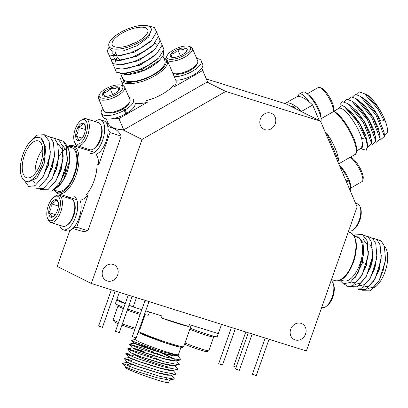 <?xml version="1.0" encoding="UTF-8"?>
<svg xmlns="http://www.w3.org/2000/svg" width="408" height="408" viewBox="0 0 408 408"><rect width="100%" height="100%" fill="white"/><g stroke="black" fill="none" stroke-linecap="round" stroke-linejoin="round"><path stroke-width="0.61" d="M307.27 93.825L318.306 87.491A14.234 3.983 60.1 0 1 319.622 87.45A14.234 3.983 60.1 0 1 320.209 87.694A14.234 3.983 60.1 0 1 329.205 98.496A14.234 3.983 60.1 0 1 333.173 111.063A14.234 3.983 60.1 0 1 332.474 112.18L321.086 118.713M319.622 87.45L321.382 88.011A12.811 3.585 60.1 0 1 321.912 88.23A12.811 3.585 60.1 0 1 330.011 97.951A12.811 3.585 60.1 0 1 333.581 109.262L333.173 111.063M308.463 94.937A14.234 3.983 60.1 0 1 317.235 105.886A14.234 3.983 60.1 0 1 320.994 118.014M162.925 56.09L164.893 60.71A22.873 8.548 156.9 0 1 150.384 76.087A22.873 8.548 156.9 0 1 124.812 80.616A22.873 8.548 156.9 0 1 122.818 78.657L120.559 73.364M128.897 68.498A22.873 8.548 156.9 0 1 129.831 67.794M121.676 73.43A22.873 8.548 -23.1 0 0 121.768 73.481A22.873 8.548 -23.1 0 0 127.684 74.475M149.063 26.316A22.873 8.548 -23.1 0 0 130.846 27.78A22.873 8.548 -23.1 0 0 120.472 32.462A22.873 8.548 -23.1 0 0 108.982 46.221A22.873 8.548 -23.1 0 0 110.976 48.175A22.873 8.548 -23.1 0 0 136.547 43.646A22.873 8.548 -23.1 0 0 151.057 28.274A22.873 8.548 -23.1 0 0 149.063 26.316M112.134 53.606L112.22 51.087L110.313 49.348L108.982 46.221M112.103 51.031L112.088 53.509L113.99 55.243L117.698 55.962M115.576 52.617L113.995 55.248M113.776 56.064L113.939 57.844L115.841 59.583L119.549 60.297M113.975 57.931L113.883 56.069M114.112 55.299L115.648 52.79M156.703 44.227L154.596 43.411M117.428 56.952L115.847 59.583M115.622 60.399L115.785 62.179M115.831 62.276L115.729 60.404M115.964 59.634L117.499 57.125M151.057 28.274L151.465 29.228L148.787 36.99L137.363 45.569L122.808 51.082L112.215 51.082M147.033 25.633L154.372 27.479L156.575 32.048L151.388 40.479L142.999 46.823L130.356 52.897L118.111 55.922L115.938 56.08L119.177 55.962L134.737 51.877L149.063 42.733L150.119 41.652M151.159 40.698L134.788 52.061L116.637 56.054M156.57 32.069L158.421 36.383L153.24 44.814L144.845 51.158L132.202 57.232L119.957 60.262L117.79 60.415L121.023 60.297L136.588 56.217L150.914 47.073L151.97 45.987M153.005 45.038L136.639 56.401L118.488 60.389M158.421 36.404L160.273 40.723L155.091 49.149L146.696 55.493L134.054 61.572L121.808 64.597L119.636 64.755L122.874 64.637L138.434 60.552L152.765 51.408L153.816 50.327M154.856 49.373L138.49 60.736L120.334 64.729M160.273 40.739L162.124 45.058L156.937 53.489L148.548 59.833L135.905 65.907L123.66 68.932L121.487 69.09L124.726 68.972L140.286 64.887L154.612 55.743L155.667 54.662M156.708 53.708L140.342 65.071L122.186 69.064M162.119 45.079L163.97 49.393L158.789 57.824L150.399 64.168L137.751 70.242L125.506 73.267L123.338 73.425L126.572 73.307L142.137 69.227L156.463 60.083L157.519 58.997M158.559 58.048L142.193 69.406L124.037 73.399M146.1 28.019A19.314 7.216 156.9 0 1 147.788 29.667A19.314 7.216 156.9 0 1 135.532 42.651A19.314 7.216 156.9 0 1 113.939 46.476A19.314 7.216 156.9 0 1 112.251 44.824A19.314 7.216 156.9 0 1 124.506 31.844A19.314 7.216 156.9 0 1 146.1 28.019M121.324 60.088A19.314 7.216 156.9 0 1 119.488 59.486A19.314 7.216 156.9 0 1 117.8 57.834M201.715 68.263A53.882 20.135 156.9 0 1 202.291 69.36L207.101 80.636A53.882 20.135 156.9 0 1 207.488 81.784L123.726 129.851L118.917 118.575A53.882 20.135 156.9 0 1 114.674 118.213M123.726 129.851A53.882 20.135 156.9 0 1 112.684 127.52A53.882 20.135 156.9 0 1 107.987 122.915L106.264 118.881M127.276 74.496L128.087 74.465A22.873 8.548 -23.1 0 0 158.222 61.608L159.416 60.455L144.269 70.084L127.276 74.496L121.013 73.471M160.951 52.352A22.873 8.548 -23.1 0 0 159.859 51.622M121.661 75.949L123.711 81.248C126.138 83.227 138.847 83.191 153.959 74.751C168.642 66.096 167.856 59.288 164.001 58.125L163.741 57.997M115.938 56.08L108.987 54.876L107.105 50.974L109.232 46.808M117.79 60.415L110.838 59.216L109.038 54.907M119.636 64.755L112.69 63.551L110.884 59.242M121.487 69.09L114.541 67.886L112.736 63.577M123.338 73.425L116.387 72.226L114.587 67.917M163.654 50.883L163.373 55.192L159.416 60.455M121.477 75.521L120.671 78.581L121.033 80.442A25.209 9.425 -23.1 0 0 123.231 82.6A25.209 9.425 -23.1 0 0 151.419 77.607A25.209 9.425 -23.1 0 0 167.418 60.659L175.924 80.611A25.209 9.425 156.9 0 1 174.287 86.802L173.548 85.068A25.209 9.425 156.9 0 1 146.569 100.552L147.308 102.286A25.209 9.425 156.9 0 1 135.094 103.489A17.483 6.533 -23.1 0 1 126.597 113.347L125.256 112.674M202.291 69.36A53.882 20.135 156.9 0 1 202.679 70.508L174.287 86.802M147.308 102.286L118.917 118.575M129.229 45.273A19.314 7.216 156.9 0 1 136.359 42.233M207.488 81.784L202.679 70.508M90.127 153.224A17.483 8.084 -72.6 0 0 102.872 139.582A17.483 8.084 -72.6 0 0 101.153 120.085A17.483 8.084 -72.6 0 0 100.592 119.86A17.483 8.084 -72.6 0 0 95.141 121.558M59.665 225.257A17.483 8.084 -72.6 0 0 62.613 229.541A17.483 8.084 -72.6 0 0 63.174 229.765L66.611 230.846A17.483 8.084 -72.6 0 0 78.203 220.233A17.483 8.084 -72.6 0 0 79.907 200.18A25.209 11.654 107.4 0 0 88.016 195.182L86.297 194.641A25.209 11.654 107.4 0 0 97.038 164.144L98.756 164.684A25.209 11.654 107.4 0 0 96.074 154.275A17.483 8.084 -72.6 0 0 107.049 138.154A17.483 8.084 -72.6 0 0 104.596 121.166A17.483 8.084 -72.6 0 0 104.035 120.936L100.592 119.86M86.618 148.716A17.483 8.084 -72.6 0 0 87.103 150.103M123.843 307.53A17.483 1.158 -160.6 0 1 117.127 304.649A17.483 1.158 -160.6 0 1 115.428 303.481L116.775 299.656A17.483 1.158 -160.6 0 1 117.989 299.645M125.19 303.705A17.483 1.158 -160.6 0 1 118.473 300.824A17.483 1.158 -160.6 0 1 116.775 299.656M149.481 312.064L148.415 315.098A17.483 1.158 -160.6 0 1 144.427 314.476M140.515 313.349A17.483 1.158 -160.6 0 1 127.643 308.978M213.287 336.07L213.675 336.87A14.234 0.944 -160.6 0 1 213.685 336.942A14.234 0.944 -160.6 0 1 204.612 334.682A14.234 0.944 -160.6 0 1 189.847 329.195M213.685 336.942L208.83 350.717A14.234 0.944 -160.6 0 1 208.779 350.768A14.234 0.944 -160.6 0 1 199.334 348.325A14.234 0.944 -160.6 0 1 184.992 342.975M208.779 350.768L206.973 351.63A12.811 0.847 -160.6 0 1 197.635 349.156A12.811 0.847 -160.6 0 1 184.574 344.163M174.262 76.714A17.483 6.533 -23.1 0 0 192.918 70.967A17.483 6.533 -23.1 0 0 201.195 60.741A17.483 6.533 -23.1 0 0 199.67 59.247A17.483 6.533 -23.1 0 0 196.712 58.523M175.746 80.187A17.483 6.533 -23.1 0 0 194.402 74.434A17.483 6.533 -23.1 0 0 202.674 64.209L201.195 60.741M252.18 333.974L239.374 370.331L235.538 368.98L248.299 332.755M47.394 217.949L47.909 219.382A14.234 6.579 -72.6 0 0 50.097 222.212A14.234 6.579 -72.6 0 0 50.556 222.401L62.944 226.287A14.234 6.579 -72.6 0 0 66.841 225.318A14.234 6.579 -72.6 0 0 74.108 202.144A14.234 6.579 -72.6 0 0 71.92 199.308A14.234 6.579 -72.6 0 0 71.461 199.124L59.078 195.238A14.234 6.579 -72.6 0 0 55.177 196.207L53.938 197.089A12.811 5.921 -72.6 0 0 47.394 217.949A12.811 5.921 -72.6 0 0 49.368 220.499A12.811 5.921 -72.6 0 0 58.961 211.125A12.811 5.921 -72.6 0 0 57.86 196.386A12.811 5.921 -72.6 0 0 53.938 197.089M50.556 222.401A14.234 6.579 -72.6 0 0 60.93 211.293A14.234 6.579 -72.6 0 0 59.532 195.427A14.234 6.579 -72.6 0 0 59.078 195.238M66.841 225.318L68.08 224.436A12.811 5.921 -72.6 0 0 74.623 203.577L74.108 202.144M53.876 216.174L51.316 217.28C51.811 216.148 50.949 214.583 48.725 212.578A9.17 4.238 107.4 0 1 51.026 203.74A9.17 4.238 107.4 0 1 55.911 199.609A9.17 4.238 107.4 0 1 58.063 201.639A9.17 4.238 107.4 0 1 58.497 204.306A9.17 4.238 107.4 0 1 56.202 213.144A9.17 4.238 107.4 0 1 53.377 216.571A9.17 4.238 107.4 0 1 51.316 217.28A9.17 4.238 107.4 0 1 48.725 212.578C50.842 210.079 51.607 207.136 51.026 203.74C53.994 202.796 55.621 201.419 55.911 199.609L58.262 202.322M58.42 206.06L51.026 203.74M55.264 214.623L48.725 212.578M167.433 60.705A14.234 5.319 -23.1 0 0 183.35 57.87A14.234 5.319 -23.1 0 0 192.357 48.312A14.234 5.319 -23.1 0 0 191.117 47.099A14.234 5.319 -23.1 0 0 190.409 46.813L188.776 46.308A12.811 4.789 -23.1 0 0 176.873 48.282A12.811 4.789 -23.1 0 0 167.209 55.508A12.811 4.789 -23.1 0 0 168.086 58.803A12.811 4.789 -23.1 0 0 184.095 55.366A12.811 4.789 -23.1 0 0 189.414 46.563A12.811 4.789 -23.1 0 0 188.776 46.308M167.209 55.508L166.444 57.038A14.234 5.319 -23.1 0 0 166.02 58.844M171.931 57.339L170.886 54.06C173.721 53.887 175.991 52.336 177.704 49.404C180.882 50.317 183.503 49.858 185.569 48.027A9.17 3.427 156.9 0 1 186.385 48.302A9.17 3.427 156.9 0 1 187.012 50.658A9.17 3.427 156.9 0 1 186.614 51.306A9.17 3.427 156.9 0 1 179.795 55.962A9.17 3.427 156.9 0 1 171.931 57.339A9.17 3.427 156.9 0 1 171.569 57.248A9.17 3.427 156.9 0 1 170.886 54.06A9.17 3.427 156.9 0 1 177.704 49.404A9.17 3.427 156.9 0 1 185.569 48.027L186.614 51.306M172.763 73.195A14.234 5.319 -23.1 0 0 173.456 73.471L175.088 73.976A12.811 4.789 -23.1 0 0 186.992 72.002A12.811 4.789 -23.1 0 0 196.651 64.775L197.416 63.245A14.234 5.319 -23.1 0 0 197.686 60.802L192.357 48.312M173.456 73.471A14.234 5.319 -23.1 0 0 186.68 71.278A14.234 5.319 -23.1 0 0 197.416 63.245M180.392 55.707L177.704 49.404M172.309 57.406L170.886 54.06M148.966 301.594L136.16 337.952L132.325 336.6L145.08 300.38M235.319 328.685L222.518 365.043L218.683 363.691L231.438 327.466M350.375 191.123A17.483 4.896 -119.9 0 0 348.544 180.713L346.448 181.917M339.706 166.107A17.483 4.896 -119.9 0 1 348.172 179.846L346.076 181.045M348.544 180.713L347.54 180.209M355.546 203.24L357.485 203.847A14.234 6.579 107.4 0 1 357.944 204.036A14.234 6.579 107.4 0 1 360.131 206.866A14.234 6.579 107.4 0 1 359.168 220.407A14.234 6.579 107.4 0 1 352.864 230.046A14.234 6.579 107.4 0 1 348.962 231.01L348.636 230.908M360.131 206.866L360.647 208.299A12.811 5.921 107.4 0 1 359.774 220.488A12.811 5.921 107.4 0 1 354.103 229.158L352.864 230.046M129.566 97.441A17.483 6.533 -23.1 0 0 128.999 97.385M102.816 108.553A17.483 6.533 -23.1 0 0 101.312 113.322A17.483 6.533 -23.1 0 0 102.836 114.816A17.483 6.533 -23.1 0 0 124.272 110.364L122.318 109.385M101.312 113.322L102.796 116.79A17.483 6.533 -23.1 0 0 104.321 118.284A17.483 6.533 -23.1 0 0 125.751 113.832L124.272 110.364M126.597 113.347L125.118 109.874A17.483 6.533 -23.1 0 0 133.482 99.603M123.165 108.895L125.118 109.874M218.29 333.647L217.224 336.682A17.483 1.158 -160.6 0 1 207.58 334.392A17.483 1.158 -160.6 0 1 190.22 328.139M298.396 96.543A17.483 4.896 60.1 0 1 299.375 94.013L302.762 92.07A17.483 4.896 60.1 0 1 305.102 92.32A17.483 4.896 60.1 0 1 316.654 106.503A17.483 4.896 60.1 0 1 320.78 121.737M299.375 94.013A17.483 4.896 60.1 0 1 301.716 94.263A17.483 4.896 60.1 0 1 309.315 102.015M107.258 280.985A8.803 7.788 116.6 0 0 117.402 275.619A8.803 7.788 116.6 0 0 114.123 264.828A8.803 7.788 116.6 0 0 113.098 264.41A8.803 7.788 116.6 0 0 102.954 269.78A8.803 7.788 116.6 0 0 106.233 280.571A8.803 7.788 116.6 0 0 107.258 280.985M295.198 339.935A8.803 7.788 116.6 0 0 305.342 334.57A8.803 7.788 116.6 0 0 302.063 323.779A8.803 7.788 116.6 0 0 301.038 323.365A8.803 7.788 116.6 0 0 290.894 328.731A8.803 7.788 116.6 0 0 294.173 339.522A8.803 7.788 116.6 0 0 295.198 339.935M264.899 129.657A8.803 7.788 116.6 0 0 275.043 124.292A8.803 7.788 116.6 0 0 271.764 113.501A8.803 7.788 116.6 0 0 270.739 113.082A8.803 7.788 116.6 0 0 260.595 118.448A8.803 7.788 116.6 0 0 263.874 129.239A8.803 7.788 116.6 0 0 264.899 129.657M142.066 139.429L225.711 91.428L320.54 121.176L357.097 206.881L306.357 350.967L91.326 283.514L142.066 139.429L122.885 129.815M91.326 283.514L57.207 266.409L69.829 230.561M107.207 124.425L107.85 122.599M206.392 78.968L286.416 104.071L320.54 121.176M225.711 91.428L207.014 82.054M115.25 291.021L102.444 327.374L98.608 326.028L111.364 289.802M177.914 356.036L174.389 356.087L165.597 354.052L144.177 347.335L133.926 343.23L144.764 347.33L165.668 353.858L177.914 355.939M134.156 343.205L145.656 346.866L154.443 350.146M145.727 346.678L133.992 343.041M180.984 347.325L178.388 354.685A22.873 1.515 -160.6 0 1 166.367 351.875A22.873 1.515 -160.6 0 1 137.465 341.017A22.873 1.515 -160.6 0 1 135.242 339.492L135.798 337.906M169.493 379.945L168.56 382.597A22.873 1.515 -160.6 0 1 156.534 379.787A22.873 1.515 -160.6 0 1 125.414 367.404L125.562 366.981M127.24 362.335L122.426 363.227L125.588 367.011L136.338 371.249L157.243 377.777L169.101 380.016L173.869 379.144L174.298 378.961L174.145 378.344L171.37 375.125M171.181 375.161L167.652 375.222L158.86 373.187L137.44 366.471L129.856 363.65L127.245 362.197M131.626 360.468L124.114 358.443L127.276 362.228L138.026 366.46L158.926 372.994L170.784 375.233L175.552 374.36L175.981 374.177L175.828 373.56L173.053 370.342M172.859 370.387L169.335 370.439L160.543 368.404L139.123 361.687L131.539 358.867L128.928 357.413M133.309 355.684L125.797 353.66L128.959 357.444L139.709 361.682L160.614 368.21L172.472 370.449L177.235 369.577L177.664 369.393L177.511 368.776L174.741 365.558M174.548 365.604L171.018 365.655L162.231 363.62L140.811 356.903L133.227 354.083L130.616 352.629M152.041 356.969L141.403 353.063L127.526 348.86L130.642 352.66L141.392 356.898L162.297 363.426L174.155 365.665L179.352 364.609L176.424 360.774M176.231 360.81L172.706 360.871L163.914 358.836L142.494 352.119L134.91 349.299L132.304 347.825M132.472 347.988L143.973 351.65M144.039 351.461L132.309 347.825M153.729 352.186L143.086 348.279L129.214 344.077L132.325 347.876L143.075 352.114L163.98 358.642L175.838 360.881L181.035 359.825L178.107 355.99M156.718 351.038L158.824 351.89M160.696 352.655L174.731 359.29M175.236 359.397L162.43 353.16M135.696 355.521A19.314 1.28 19.4 0 0 155.973 363.35A19.314 1.28 19.4 0 0 170.258 367.062M178.418 354.603L179.046 355.327L178.852 355.858L158.993 350.855L134.426 341.833L131.595 340.292L135.272 339.41M181.825 346.627L180.193 347.167L165.373 342.888L139.118 332.795M122.426 363.344L134.023 368.098L159.814 376.365L173.869 379.144M124.108 358.561L135.706 363.314L161.502 371.581L175.552 374.36M125.791 353.777L137.389 358.53L163.185 366.797L177.235 369.577M163.853 361.728L154.321 357.847M127.48 348.993L139.077 353.746L164.868 362.013L178.923 364.793M165.536 356.944L156.004 353.063M129.163 344.209L140.76 348.962L166.556 357.23L180.606 360.009M129.963 365.185L126.822 364.267L127.862 365.787M221.559 324.37L218.295 333.647L189.445 324.6L188.771 326.512A25.209 1.673 19.4 0 1 161.354 317.909L162.027 315.996L145.697 310.876M128.989 305.153A53.882 3.57 19.4 0 0 133.181 306.949L141.816 309.657M119.36 292.312L117.055 298.865A53.882 3.57 19.4 0 0 125.266 303.481M161.354 317.909L188.771 326.512M136.451 297.672L133.181 306.949M123.456 308.632A14.234 0.944 -160.6 0 1 119.406 306.852A14.234 0.944 -160.6 0 1 118.024 305.903A14.234 0.944 -160.6 0 1 118.075 305.852L118.876 305.47M118.601 322.407A14.234 0.944 -160.6 0 1 114.556 320.632A14.234 0.944 -160.6 0 1 113.184 319.75A14.234 0.944 -160.6 0 1 113.174 319.678L118.024 305.903M118.172 323.636A12.811 0.847 -160.6 0 1 115.291 322.345A12.811 0.847 -160.6 0 1 114.051 321.555L113.184 319.75M144.478 314.486L144.865 315.287A14.234 0.944 -160.6 0 1 144.876 315.358A14.234 0.944 -160.6 0 1 144.106 315.399M140.133 314.435A14.234 0.944 -160.6 0 1 127.245 310.106M144.876 315.358L140.02 329.134A14.234 0.944 -160.6 0 1 139.97 329.185A14.234 0.944 -160.6 0 1 139.25 329.174M135.278 328.21A14.234 0.944 -160.6 0 1 122.395 323.886M134.854 329.424A12.811 0.847 -160.6 0 1 121.956 325.13M331.123 280.648A14.234 6.579 107.4 0 1 333.178 283.407L333.693 284.84A12.811 5.921 107.4 0 1 332.821 297.029A12.811 5.921 107.4 0 1 327.15 305.699L325.91 306.587A14.234 6.579 107.4 0 1 322.009 307.55L321.683 307.448M333.178 283.407A14.234 6.579 107.4 0 1 332.214 296.947A14.234 6.579 107.4 0 1 325.91 306.587M132.105 296.305L119.304 332.663L115.469 331.316L128.224 295.091M236.176 367.18L233.738 366.185L245.789 331.969M269.035 339.262L256.234 375.615L252.399 374.269L265.154 338.043M69.294 197.288A17.483 8.084 -72.6 0 0 68.187 198.099M63.174 229.765A17.483 8.084 -72.6 0 0 75.919 216.123A17.483 8.084 -72.6 0 0 74.2 196.625M361.299 148.609L362.095 149.155L366.272 150.215L367.47 146.054L365.869 139.164L361.702 138.445A22.873 6.406 60.1 0 0 341.833 108.701A22.873 6.406 -119.9 0 0 338.773 108.38L333.968 111.134M364.757 93.968A22.873 6.406 60.1 0 1 366.527 94.534A22.873 6.406 60.1 0 1 379.195 108.824L367.909 96.135L364.579 93.84L377.966 109.023L384.152 120.712L380.674 120.972C374.687 109.018 368.378 101.118 361.743 97.277M377.966 109.023L379.195 108.824A22.873 6.406 60.1 0 1 384.397 118.835A22.873 6.406 60.1 0 1 386.233 133.885L384.3 134.992M384.402 136.343L384.101 132.299L376.992 114.475L363.676 98.563L360.346 96.268L375.987 115.056L384.402 136.343L380.19 140.148M357.683 99.782L365.089 105.958L372.927 116.8L378.502 128.357L379.991 136.359M380.169 138.771L379.868 134.732L372.764 116.907L359.443 100.99L356.113 98.7L371.754 117.484L380.169 138.771L375.957 142.576M353.455 102.209L361.034 108.584L369.005 119.748L374.503 131.453L375.666 139.204M375.936 141.199L375.64 137.159L368.531 119.335L355.215 103.423L351.88 101.128L367.521 119.916L375.936 141.199L371.729 145.003M349.223 104.637L356.623 110.813L364.461 121.655L370.036 133.212L371.525 141.219M371.703 143.626L371.408 139.587L364.298 121.757L350.982 105.851L347.647 103.556L363.288 122.344L371.703 143.626L367.496 147.436M344.918 107.039L352.323 113.164L360.193 124.022L365.792 135.614L367.297 143.647M367.475 146.054L367.175 142.015L360.065 124.19L346.749 108.278L345.581 107.549M367.945 120.635A19.314 5.411 -119.9 0 0 359.157 108.069M295.877 108.814A10.368 2.902 -119.9 0 0 293.301 106.646A10.368 2.902 -119.9 0 0 291.914 106.498A10.368 2.902 -119.9 0 0 291.674 106.707M319.265 120.533L312.635 104.999A53.882 15.086 -119.9 0 0 303.272 97.905A53.882 15.086 -119.9 0 0 296.509 96.915L285.508 103.229L285.779 103.867M312.635 104.999L301.634 111.318A53.882 15.086 -119.9 0 0 292.266 104.219A53.882 15.086 -119.9 0 0 285.508 103.229M361.702 138.445L362.804 146.941M360.55 148.624L362.952 144.565L362.615 142.29A22.873 6.406 60.1 0 1 361.539 148.053L356.74 150.812M339.721 104.968L342.297 101.679L347.647 103.556M344.117 101.801L346.81 99.21L351.88 101.128M348.35 99.368L351.038 96.783L356.113 98.7M352.583 96.941L355.276 94.355L360.346 96.268M356.811 94.513L359.504 91.927L364.579 93.84M365.869 139.164L356.48 120.396L344.337 106.616L342.174 105.397L337.319 109.211M362.952 144.565L362.615 142.29M384.397 118.835L384.152 120.712M325.849 133.625L326.737 133.12A25.209 7.058 -119.9 0 1 338.533 160.767L337.645 161.272M338.533 160.767L326.737 133.12M301.838 111.802L301.634 111.318M74.348 141.408L74.863 142.841A14.234 6.579 -72.6 0 0 77.056 145.671A14.234 6.579 -72.6 0 0 77.51 145.86L89.898 149.746A14.234 6.579 -72.6 0 0 93.794 148.777A14.234 6.579 -72.6 0 0 101.067 125.603A14.234 6.579 -72.6 0 0 98.874 122.767A14.234 6.579 -72.6 0 0 98.415 122.584L86.032 118.697A14.234 6.579 -72.6 0 0 82.136 119.666L80.891 120.549A12.811 5.921 -72.6 0 0 74.348 141.408A12.811 5.921 -72.6 0 0 76.322 143.958A12.811 5.921 -72.6 0 0 85.915 134.584A12.811 5.921 -72.6 0 0 84.813 119.845A12.811 5.921 -72.6 0 0 80.891 120.549M77.51 145.86A14.234 6.579 -72.6 0 0 87.883 134.757A14.234 6.579 -72.6 0 0 86.486 118.886A14.234 6.579 -72.6 0 0 86.032 118.697M93.794 148.777L95.033 147.895A12.811 5.921 -72.6 0 0 101.577 127.036L101.067 125.603M80.83 139.633L78.27 140.74C78.769 139.607 77.903 138.042 75.679 136.037A9.17 4.238 107.4 0 1 77.979 127.199A9.17 4.238 107.4 0 1 82.865 123.068A9.17 4.238 107.4 0 1 85.017 125.098A9.17 4.238 107.4 0 1 85.451 127.765A9.17 4.238 107.4 0 1 83.156 136.604A9.17 4.238 107.4 0 1 80.335 140.031A9.17 4.238 107.4 0 1 78.27 140.74A9.17 4.238 107.4 0 1 75.679 136.037C77.795 133.538 78.56 130.596 77.979 127.199C80.947 126.256 82.574 124.879 82.865 123.068L85.221 125.781M85.379 129.52L77.979 127.199M82.217 138.083L75.679 136.037M354.322 236.298L357.28 237.226A22.873 10.572 107.4 0 1 358.015 237.527A22.873 10.572 107.4 0 1 360.264 263.033A22.873 10.572 107.4 0 1 343.592 280.877L340.629 279.949M384.397 246.304A22.873 10.572 107.4 0 1 386.376 267.403A22.873 10.572 107.4 0 1 373.906 287.864M367.899 288.502L373.32 287.186L379.012 280.658M362.569 290.736L370.255 290.858L378.532 281.51L379.455 279.903L385.33 261.008L385.489 259.167L384.377 246.233L381.2 240.98L376.375 239.2M381.327 255.49L379.236 269.55L373.244 281.795M363.599 287.15L368.822 285.967L374.34 279.903M358.27 289.384L365.95 289.507L374.233 280.158L375.156 278.557L381.031 259.656L381.189 257.815L380.077 244.882L376.9 239.634L372.07 237.849M377.028 254.138L374.937 268.204L368.939 280.449M359.295 285.804L364.528 284.616L370.046 278.547M353.971 288.038L361.651 288.16L369.934 278.812L370.857 277.205L376.727 258.31L376.885 256.469L375.773 243.535L372.601 238.282L367.771 236.502M372.728 252.792L370.637 266.852L364.64 279.098M354.996 284.452L360.417 283.137L366.109 276.609M349.666 286.686L357.352 286.809L365.634 277.46L366.557 275.859L372.428 256.958L372.586 255.117L371.474 242.184L368.302 236.936L363.472 235.151M368.429 251.44L366.333 265.506L360.34 277.751M350.696 283.106L355.873 281.954L361.35 275.997M344.255 284.085L348.177 286.676L353.053 285.462L361.33 276.114L362.253 274.507L368.128 255.612L368.286 253.771L367.175 240.837L362.36 234.472L355.144 234.942L353.93 235.64M368.189 254.755L367.205 244.667L363.023 239.098M363.829 246.641L362.411 262.885L355.332 277.302M339.92 280.27L343.317 283.779L350.237 282.484L357.954 273.161L363.885 253.608L363.033 242.745L358.612 236.956L355.373 236.63M370.025 268.683A19.314 8.93 -72.6 0 0 372.754 251.833M372.275 249.4A19.314 8.93 -72.6 0 0 369.026 244.698M362.263 264.042A1.219 0.566 -72.6 0 0 363.151 263.089A1.219 0.566 -72.6 0 0 363.033 261.727A1.219 0.566 -72.6 0 0 362.993 261.712A1.219 0.566 -72.6 0 0 362.952 261.701M378.532 281.51L382.969 271.381L385.489 259.167M374.233 280.158L378.67 270.03L381.189 257.815M369.934 278.812L374.371 268.683L376.885 256.469M365.634 277.46L370.071 267.332L372.586 255.117M361.33 276.114L365.767 265.985L368.286 253.771M357.49 273.967L363.885 253.608M58.956 156.432A22.873 10.572 107.4 0 1 62.659 151.455M63.148 150.95A22.873 10.572 107.4 0 1 65.759 148.803M66.8 148.206A22.873 10.572 107.4 0 1 67.555 147.869M68.151 146.533L71.528 147.594A22.873 10.572 107.4 0 1 72.262 147.89A22.873 10.572 107.4 0 1 74.506 173.395A22.873 10.572 107.4 0 1 57.834 191.24L53.79 189.975M40.096 137.797A22.873 10.572 -72.6 0 0 39.357 137.501A22.873 10.572 -72.6 0 0 27.805 144.743A22.873 10.572 -72.6 0 0 26.347 147.089A22.873 10.572 -72.6 0 0 22.965 154.54A22.873 10.572 -72.6 0 0 24.934 180.851A22.873 10.572 -72.6 0 0 25.668 181.152A22.873 10.572 -72.6 0 0 42.34 163.302A22.873 10.572 -72.6 0 0 40.096 137.797M39.357 137.501L40.825 138.026L45.849 147.533L44.125 163.853L36.893 177.964L28.494 182.039L25.668 181.152M33.446 181.03L34.955 183.427M35.057 183.406L33.563 180.958M56.641 179.535L62.96 159.885L62.133 149.262L57.513 143.218M60.94 180.882L67.259 161.231L66.433 150.613L61.812 144.565M43.738 175.486L50.123 154.964M50.357 151.669L48.261 165.73L42.269 177.975M48.037 176.837L54.422 156.315M54.657 153.026L52.561 167.081L46.568 179.321M52.341 178.184L58.721 157.661M58.956 154.367L56.865 168.428L50.867 180.673M63.255 155.718L61.164 169.774L55.182 182.009M67.56 157.065L65.464 171.125L59.471 183.376M38.913 141.148A19.314 8.93 107.4 0 1 40.81 162.685A19.314 8.93 107.4 0 1 26.734 177.755A19.314 8.93 107.4 0 1 26.112 177.506A19.314 8.93 107.4 0 1 24.215 155.968A19.314 8.93 107.4 0 1 38.296 140.898A19.314 8.93 107.4 0 1 38.913 141.148M55.575 188.363A22.873 10.572 -72.6 0 0 63.602 179.729M63.429 180.035L63.776 179.433A22.873 10.572 -72.6 0 0 69.656 160.675L63.429 180.035L54.453 189.419M69.697 160.201A22.873 10.572 -72.6 0 0 66.285 146.406M69.743 159.717L68.957 148.711L64.729 142.469L64.005 142.117M54.356 190.148L56.661 192.188C59.517 194.565 68.646 191.214 74.781 174.481C80.504 157.539 76.128 147.416 72.701 146.645L68.126 146.472M27.805 144.743L29.004 142.698L37.072 135.165L44.288 134.696L49.103 141.061L50.215 153.994L47.695 166.209L43.258 176.338L34.981 185.686L28.596 186.441L24.48 180.596M45.4 135.38L50.23 137.159L53.402 142.412L54.514 155.346L52 167.561L47.563 177.689L39.28 187.037L31.595 186.915M49.7 136.726L54.529 138.511L57.701 143.764L58.813 156.692L56.299 168.907L51.862 179.036L43.58 188.384L35.894 188.261M53.999 138.077L58.828 139.857L62.001 145.11L63.118 158.044L60.598 170.258L56.161 180.387L47.879 189.735L40.198 189.613M58.298 139.424L63.128 141.209L66.305 146.462L67.417 159.39L64.898 171.61L60.46 181.733L52.183 191.082L44.498 190.959M29.004 142.698L26.347 147.089M85.16 149.42L85.527 148.374M108.11 129.438A53.882 24.908 107.4 0 1 110.058 132.595L98.756 164.684M88.016 195.182L76.719 227.271A53.882 24.908 107.4 0 1 73.46 227.822M68.034 198.048L68.401 197.008M35.185 173.39A19.314 8.93 107.4 0 1 42.738 149.313M107.783 126.47L112.633 127.99A53.882 24.908 107.4 0 1 121.237 136.104L110.058 132.595M121.237 136.104L87.898 230.78L76.719 227.271M87.898 230.78A53.882 24.908 107.4 0 1 80.381 230.811L72.848 228.444M99.496 94.37L98.731 95.895A14.234 5.319 -23.1 0 0 98.461 98.343L103.79 110.833A14.234 5.319 -23.1 0 0 105.029 112.047A14.234 5.319 -23.1 0 0 105.738 112.328A14.234 5.319 -23.1 0 0 118.968 110.14A14.234 5.319 -23.1 0 0 129.703 102.107A14.234 5.319 -23.1 0 0 129.968 99.664L124.644 87.174A14.234 5.319 -23.1 0 0 123.4 85.955A14.234 5.319 -23.1 0 0 122.691 85.675L121.059 85.17A12.811 4.789 -23.1 0 0 109.155 87.139A12.811 4.789 -23.1 0 0 99.496 94.37A12.811 4.789 -23.1 0 0 100.368 97.665A12.811 4.789 -23.1 0 0 116.382 94.222A12.811 4.789 -23.1 0 0 121.701 85.425A12.811 4.789 -23.1 0 0 121.059 85.17M98.461 98.343A14.234 5.319 -23.1 0 0 99.7 99.557A14.234 5.319 -23.1 0 0 115.612 96.742A14.234 5.319 -23.1 0 0 124.644 87.174M104.213 96.201L103.168 92.922C106.004 92.749 108.278 91.198 109.987 88.266C113.169 89.174 115.79 88.715 117.851 86.889A9.17 3.427 156.9 0 1 118.672 87.159A9.17 3.427 156.9 0 1 119.294 89.52A9.17 3.427 156.9 0 1 118.901 90.163A9.17 3.427 156.9 0 1 112.083 94.819A9.17 3.427 156.9 0 1 104.213 96.201A9.17 3.427 156.9 0 1 103.856 96.104A9.17 3.427 156.9 0 1 103.168 92.922A9.17 3.427 156.9 0 1 109.987 88.266A9.17 3.427 156.9 0 1 117.851 86.889L118.901 90.163M105.738 112.328L107.37 112.832A12.811 4.789 -23.1 0 0 119.274 110.864A12.811 4.789 -23.1 0 0 128.938 103.637L129.703 102.107M112.674 94.569L109.987 88.266M104.596 96.268L103.168 92.922M350.324 157.187L350.977 157.391A12.811 3.585 60.1 0 1 351.507 157.61A12.811 3.585 60.1 0 1 359.606 167.336A12.811 3.585 60.1 0 1 363.176 178.648L362.768 180.448A14.234 3.983 60.1 0 1 362.069 181.565L350.681 188.098M339.349 165.276A14.234 3.983 60.1 0 1 347.463 176.475A14.234 3.983 60.1 0 1 350.589 187.399M350.166 157.279A14.234 3.983 60.1 0 1 359.009 168.254A14.234 3.983 60.1 0 1 362.768 180.448M138.149 332.306L138.995 332.75C144.509 335.58 161.109 341.741 172.049 345.01C176.863 346.509 180.305 347.325 182.371 347.453L183.702 346.637A25.209 1.673 -160.6 0 1 165.056 341.787A25.209 1.673 -160.6 0 1 138.593 331.571A25.209 1.673 -160.6 0 1 138.434 331.49M333.142 111.175A25.209 7.058 60.1 0 1 333.173 111.19A25.209 7.058 60.1 0 1 350.839 133.6A25.209 7.058 60.1 0 1 354.894 154.566L338.737 163.838M334.953 280.617C343.444 282.28 349.758 272.35 354.103 260.34C357.964 246.401 356.923 237.252 350.972 232.881L350.044 232.509A25.209 11.654 107.4 0 1 350.855 232.835A25.209 11.654 107.4 0 1 353.027 261.839A25.209 11.654 107.4 0 1 334.953 280.617L331.51 279.536M358.015 237.527L358.612 236.956M57.186 193.412A25.209 11.654 -72.6 0 0 57.997 193.744A25.209 11.654 -72.6 0 0 76.373 174.073A25.209 11.654 -72.6 0 0 73.899 145.957A25.209 11.654 -72.6 0 0 73.088 145.631L92.871 151.837M121.033 80.442L123.384 85.95M144.514 68.121L144.248 67.498M142.662 63.786L142.397 63.163M140.816 59.446L140.551 58.823M149.063 42.733L151.388 40.479M150.914 47.073L153.24 44.814M152.765 51.408L155.091 49.149M154.612 55.743L156.937 53.489M156.463 60.083L158.789 57.824M167.418 60.659L164.827 58.084L163.557 57.569M116.984 55.922L115.209 51.76M142.3 69.151L142.03 68.519M140.454 64.816L140.184 64.183M166.382 378.068L165.781 379.772M131.595 340.292L134.013 343.092M178.852 355.858L177.526 356.097M128.923 357.551L124.159 358.428M130.606 352.767L125.843 353.644M132.294 347.983L127.526 348.86M133.977 343.199L129.214 344.077M183.702 346.637L191.265 325.166M132.11 359.096L131.213 361.646M130.427 363.88L128.806 368.47M154.255 350.691L153.352 353.246M152.566 355.475L151.669 358.03M139.102 329.598L139.97 329.185M344.337 106.616L346.749 108.278M333.229 110.808L333.999 111.149C340.568 115.28 346.856 123.629 352.869 136.185C358.163 146.788 356.918 154.856 354.894 154.566M350.044 232.509L348.269 231.948M44.181 174.736L43.258 176.338M50.057 155.836L50.215 153.994M48.486 176.088L47.563 177.689M54.356 157.187L54.514 155.346M52.785 177.434L51.862 179.036M58.655 158.534L58.813 156.692M57.084 178.786L56.161 180.387M62.96 159.885L63.118 158.044M61.384 180.132L60.46 181.733M67.259 161.231L67.417 159.39M76.699 199.609L57.069 193.367L53.749 190.006M67.927 146.064L70.64 145.365L73.088 145.631"/></g></svg>
